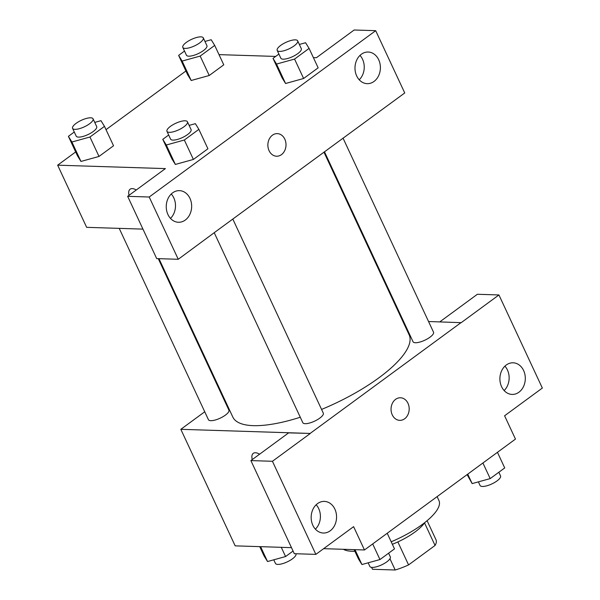 <?xml version="1.0" encoding="UTF-8"?>
<svg xmlns="http://www.w3.org/2000/svg" width="600" height="600" viewBox="0 0 600 600"><rect width="100%" height="100%" fill="white"/><g stroke="black" fill="none" stroke-linecap="round" stroke-linejoin="round"><path stroke-width="0.9" d="M424.53 522.893L435.053 545.46A35.002 11.123 -25 0 0 436.088 539.97L427.095 520.688M435.053 545.46L408.57 564.908A35.002 11.123 -25 0 1 395.19 570L372.51 569.28L371.618 567.368M397.853 541.928L408.57 564.908M389.955 558.765L395.19 570M424.71 522.623A36.165 11.49 155 0 1 414.982 532.005A36.165 11.49 155 0 1 392.355 544.29M343.365 549.3A54.24 17.235 -25 0 0 352.058 551.273A54.24 17.235 -25 0 0 354.87 551.257M391.192 541.785A54.24 17.235 -25 0 0 438.967 500.625L437.107 496.627M439.793 321.87L477.382 294.27L498.93 294.952L542.347 388.058L504.592 415.778L515.467 439.088L364.47 549.967L323.632 548.67M291.48 547.65L235.17 545.857L180.825 429.322L204.735 411.772M402.548 320.692L403.237 320.715M428.55 321.517L461.183 322.673L498.93 294.952M504.135 390.548A15.817 12.705 91.8 0 0 507.45 370.013A15.817 12.705 91.8 0 0 504.908 366.157M501.592 386.7A15.817 12.705 91.8 0 0 512.1 394.425A15.817 12.705 91.8 0 0 525.3 379.013A15.817 12.705 91.8 0 0 513.105 362.798A15.817 12.705 91.8 0 0 501.728 370.612A15.817 12.705 91.8 0 0 501.592 386.7M223.312 398.13L223.815 397.755M253.282 453.345A11.303 5.7 -126.3 0 0 252.255 459.585A11.303 5.7 53.7 0 1 253.282 453.345A11.303 5.7 53.7 0 1 259.545 454.237M364.47 549.967L353.603 526.658L315.855 554.377L294.3 553.695L250.89 460.59L288.638 432.87L310.125 433.433L180.825 429.322M315.39 529.155A15.817 12.705 91.8 0 0 318.705 508.612A15.817 12.705 91.8 0 0 316.163 504.765M312.847 525.3A15.817 12.705 91.8 0 0 323.355 533.025A15.817 12.705 91.8 0 0 336.555 517.62A15.817 12.705 91.8 0 0 324.36 501.397A15.817 12.705 91.8 0 0 312.99 509.22A15.817 12.705 91.8 0 0 312.847 525.3M250.89 460.59L272.438 461.28L310.185 433.56M315.855 554.377L272.438 461.28M395.588 399.353A11.303 9.075 -88.2 0 1 400.478 397.77A11.303 9.075 -88.2 0 1 409.185 409.357A11.303 9.075 -88.2 0 1 399.757 420.36A11.303 9.075 -88.2 0 1 391.305 411.923A11.303 9.075 -88.2 0 1 395.588 399.353M461.123 322.553L310.125 433.433M399.757 420.36A11.303 9.075 91.8 0 0 409.178 409.357A11.303 9.075 91.8 0 0 400.47 397.77M119.212 228.368L208.425 419.685A11.303 3.593 -25 0 0 220.185 418.162A11.303 3.593 -25 0 0 228.907 410.138L158.273 258.653M324.45 151.755L413.04 341.737A11.303 3.593 -25 0 0 415.418 342.743A11.303 3.593 -25 0 0 427.575 338.767A11.303 3.593 -25 0 0 433.522 332.19L343.028 138.113M214.282 232.822L302.812 422.685A11.303 3.593 -25 0 0 305.19 423.683A11.303 3.593 -25 0 0 317.347 419.715A11.303 3.593 -25 0 0 323.303 413.13L232.8 219.053M158.962 258.668L232.815 417.045A97.275 30.907 -25 0 0 253.282 425.647A97.275 30.907 -25 0 0 300.278 417.24M321.57 409.425A97.275 30.907 -25 0 0 409.14 334.83L323.94 152.123M215.94 231.435L404.737 92.963L375.697 30.682L149.205 197.01L178.245 259.282L215.94 231.435M142.95 229.118L86.64 227.333L57.653 165.18L75.675 151.942M269.077 150.697A11.303 9.075 -88.2 0 1 269.175 139.208A11.303 9.075 -88.2 0 1 277.305 133.627A11.303 9.075 -88.2 0 1 286.013 145.208A11.303 9.075 -88.2 0 1 276.585 156.218A11.303 9.075 -88.2 0 1 269.077 150.697M356.685 75.938A15.817 12.705 -88.2 0 1 356.82 59.858A15.817 12.705 -88.2 0 1 368.197 52.035A15.817 12.705 -88.2 0 1 380.385 68.258A15.817 12.705 -88.2 0 1 367.192 83.662A15.817 12.705 -88.2 0 1 356.685 75.938M167.94 214.538A15.817 12.705 -88.2 0 1 168.075 198.458A15.817 12.705 -88.2 0 1 179.453 190.642A15.817 12.705 -88.2 0 1 191.648 206.858A15.817 12.705 -88.2 0 1 178.447 222.27A15.817 12.705 -88.2 0 1 167.94 214.538M276.585 156.218A11.303 9.075 91.8 0 0 286.005 145.208A11.303 9.075 91.8 0 0 277.298 133.627M359.228 79.793A15.817 12.705 91.8 0 0 362.543 59.25A15.817 12.705 91.8 0 0 360 55.403M170.483 218.392A15.817 12.705 91.8 0 0 171.255 194.002M178.245 259.282L156.697 258.6L127.657 196.32L165.405 168.6L57.653 165.18M127.657 196.32L149.205 197.01M375.697 30.682L354.15 30L316.403 57.72L313.395 57.623M299.347 44.453L305.58 42.727L309.09 48.405L318.15 67.83L303.623 78.495L285.57 83.505M204.96 41.453L211.192 39.727L214.702 45.405L223.763 64.83L209.235 75.495L191.183 80.505M94.733 122.4L100.965 120.675L104.475 126.352L113.535 145.77L99.007 156.442L80.955 161.445L77.453 155.76L68.4 136.335L74.28 132.015M189.127 125.392L195.36 123.667L198.87 129.345L207.923 148.77L193.395 159.442L175.343 164.445L171.847 158.752L162.788 139.335L168.675 135.015M219.007 54.63L275.685 56.43M106.02 129.66L185.903 71.002M130.11 189.203A11.303 5.7 -126.3 0 0 129.045 195.3A11.303 5.7 53.7 0 1 130.11 189.203A11.303 5.7 53.7 0 1 136.252 190.012M104.475 126.352L89.948 137.017L71.91 142.012L68.4 136.335M72.57 128.347L76.2 136.118A11.303 3.593 -25 0 0 78.578 137.115A11.303 3.593 -25 0 0 90.735 133.148A11.303 3.593 -25 0 0 96.683 126.57L93.06 118.8A11.303 3.593 -25 0 0 81.3 120.323A11.303 3.593 -25 0 0 72.57 128.347A11.303 3.593 -25 0 0 74.955 129.345A11.303 3.593 -25 0 0 87.113 125.377A11.303 3.593 -25 0 0 93.06 118.8M113.535 145.77L99.007 156.442L80.963 161.438L71.91 142.012M89.948 137.017L99.007 156.442M214.702 45.405L200.175 56.078L182.137 61.065L178.627 55.395L184.507 51.068M182.797 47.407L186.42 55.177A11.303 3.593 -25 0 0 188.797 56.175A11.303 3.593 -25 0 0 200.955 52.2A11.303 3.593 -25 0 0 206.91 45.623L203.28 37.852A11.303 3.593 -25 0 0 191.528 39.375A11.303 3.593 -25 0 0 182.797 47.407A11.303 3.593 -25 0 0 185.175 48.405A11.303 3.593 -25 0 0 197.333 44.438A11.303 3.593 -25 0 0 203.28 37.852M223.763 64.83L209.235 75.495L191.19 80.49L187.68 74.812L178.627 55.395M200.175 56.078L209.235 75.495M182.137 61.065L191.19 80.49M198.87 129.345L184.335 140.017L166.297 145.012L162.788 139.335M166.965 131.347L170.587 139.118A11.303 3.593 -25 0 0 172.965 140.115A11.303 3.593 -25 0 0 185.123 136.148A11.303 3.593 -25 0 0 191.07 129.562L187.447 121.792A11.303 3.593 -25 0 0 175.688 123.315A11.303 3.593 -25 0 0 166.965 131.347A11.303 3.593 -25 0 0 169.343 132.345A11.303 3.593 -25 0 0 181.5 128.377A11.303 3.593 -25 0 0 187.447 121.792M207.923 148.77L193.395 159.442L175.358 164.43L166.297 145.012M184.335 140.017L193.395 159.442M309.09 48.405L294.562 59.078L276.525 64.065L273.015 58.387L278.895 54.068M277.185 50.407L280.815 58.17A11.303 3.593 -25 0 0 283.192 59.175A11.303 3.593 -25 0 0 295.35 55.2A11.303 3.593 -25 0 0 301.298 48.623L297.675 40.852A11.303 3.593 -25 0 0 285.915 42.375A11.303 3.593 -25 0 0 277.185 50.407A11.303 3.593 -25 0 0 279.562 51.405A11.303 3.593 -25 0 0 291.728 47.43A11.303 3.593 -25 0 0 297.675 40.852M318.15 67.83L303.623 78.495L285.577 83.49L282.067 77.812L273.015 58.387M294.562 59.078L303.623 78.495M276.525 64.065L285.577 83.49M293.062 551.048L285.577 556.545L267.54 561.54L264.03 555.862L259.725 546.638M281.28 547.327L285.577 556.545M260.603 546.668L267.54 561.54M273.765 559.815L275.445 563.415A11.303 3.593 -25 0 0 277.822 564.412A11.303 3.593 -25 0 0 289.98 560.445A11.303 3.593 -25 0 0 295.928 553.86L295.875 553.748M387.217 533.265L394.493 548.873L379.965 559.545L361.928 564.533L358.418 558.855L354.112 549.638M372.683 543.93L379.965 559.545M354.99 549.668L361.928 564.533M368.16 562.808L369.832 566.408A11.303 3.593 -25 0 0 372.21 567.412A11.303 3.593 -25 0 0 384.375 563.438A11.303 3.593 -25 0 0 390.322 556.86L388.612 553.192M497.445 452.317L504.72 467.933L490.192 478.597L472.155 483.592L467.1 474.6M482.91 462.99L490.192 478.597M467.737 474.127L472.155 483.592M478.38 481.868L480.06 485.467A11.303 3.593 -25 0 0 482.438 486.465A11.303 3.593 -25 0 0 494.595 482.498A11.303 3.593 -25 0 0 500.543 475.912L498.84 472.252"/></g></svg>
